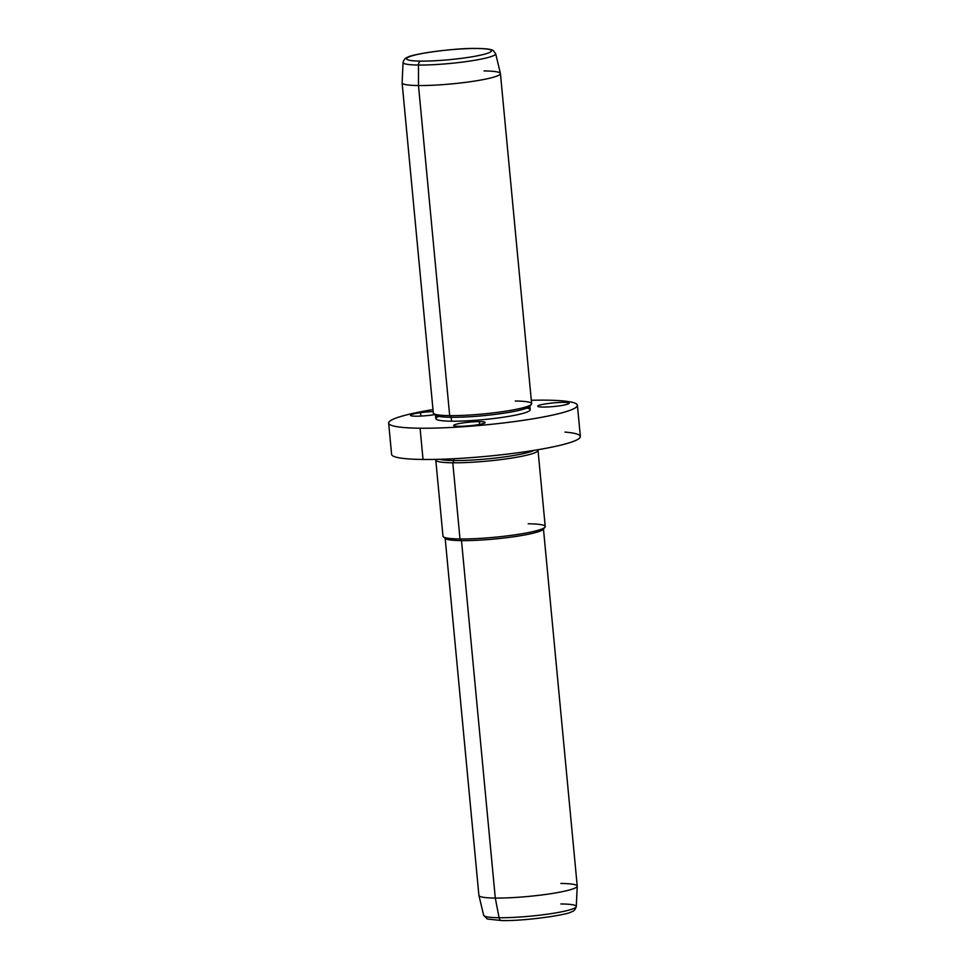 <?xml version="1.0" encoding="UTF-8"?>
<svg xmlns="http://www.w3.org/2000/svg" width="969" height="969" viewBox="0 0 969 969"><rect width="100%" height="100%" fill="white"/><g stroke="black" fill="none" stroke-linecap="round" stroke-linejoin="round"><path stroke-width="1.45" d="M577.403 405.26L580.358 436.51A94.805 10.901 174.6 0 1 524.968 451.772A94.805 10.901 174.6 0 1 423.029 459.463L420.074 428.213L423.029 459.463A94.805 10.901 174.6 0 1 391.597 454.352L388.642 423.102A94.805 10.901 -5.4 0 0 420.074 428.213A94.805 10.901 -5.4 0 0 522.012 420.51A94.805 10.901 -5.4 0 0 577.403 405.26A94.805 10.901 -5.4 0 0 545.971 400.161A94.805 10.901 -5.4 0 0 531.303 400.282A94.805 10.901 174.6 0 1 545.971 400.161A94.805 10.901 174.6 0 1 553.347 414.926A94.805 10.901 174.6 0 1 420.074 428.213A94.805 10.901 174.6 0 1 432.998 409.572A94.805 10.901 -5.4 0 0 388.642 423.102M534.052 450.367A49.371 5.681 174.6 0 1 453.928 460.554L453.758 458.725L453.928 460.554A49.371 5.681 174.6 0 1 439.672 459.294A49.371 5.681 -5.4 0 0 453.928 460.554A49.371 5.681 -5.4 0 0 534.052 450.367M537.674 449.773A51.345 5.899 174.6 0 1 510.469 458.264A51.345 5.899 174.6 0 1 452.802 462.794L453.928 460.554L452.802 462.794A51.345 5.899 174.6 0 1 436.014 459.379M545.22 526.542A51.345 5.899 174.6 0 1 515.217 534.803A51.345 5.899 174.6 0 1 460.009 538.97L452.802 462.794A51.345 5.899 -5.4 0 0 508.022 458.628A51.345 5.899 -5.4 0 0 538.025 450.367L545.22 526.542M452.802 462.794L460.009 538.97A51.345 5.899 174.6 0 1 442.978 536.208L435.784 460.033A51.345 5.899 -5.4 0 0 452.802 462.794M544.941 527.257L543.173 529.365A49.371 5.681 174.6 0 1 511.959 536.996A49.371 5.681 174.6 0 1 461.498 540.629L460.009 538.97A51.345 5.899 -5.4 0 0 512.48 535.191A51.345 5.899 -5.4 0 0 544.941 527.257A51.345 5.899 -5.4 0 0 528.202 523.781M460.009 538.97L461.498 540.629A49.371 5.681 174.6 0 1 445.522 538.594L443.39 536.862A51.345 5.899 -5.4 0 0 460.009 538.97M577.233 886.114A49.371 5.681 174.6 0 1 548.381 894.06A49.371 5.681 174.6 0 1 495.292 898.069L461.498 540.629A49.371 5.681 -5.4 0 0 514.587 536.632A49.371 5.681 -5.4 0 0 543.439 528.686L577.233 886.114M461.498 540.629L495.292 898.069A49.371 5.681 174.6 0 1 478.916 895.417L445.134 537.977A49.371 5.681 -5.4 0 0 461.498 540.629M560.857 903.956A46.524 5.342 -5.4 0 1 576.289 906.548C575.416 909.503 573.89 911.223 571.71 911.732C567.798 914.906 524.483 921.18 501.579 920.55L487.359 919.024L483.664 915.305A46.524 5.342 -5.4 0 0 499.083 917.728A3.949 2.653 90.6 0 0 501.579 920.55A3.949 2.653 90.6 0 0 501.99 920.502A3.949 2.653 -89.4 0 1 501.579 920.55A3.949 2.653 -89.4 0 1 499.083 917.728A46.524 5.342 174.6 0 1 483.664 915.305L478.928 895.501A49.371 5.681 -5.4 0 0 495.292 898.069L499.083 917.728A46.524 5.342 -5.4 0 0 548.757 913.997A46.524 5.342 -5.4 0 0 576.289 906.548A46.524 5.342 174.6 0 1 548.757 913.997A46.524 5.342 174.6 0 1 499.083 917.728L495.292 898.069A49.371 5.681 -5.4 0 0 548.018 894.108A49.371 5.681 -5.4 0 0 577.233 886.211A49.371 5.681 -5.4 0 0 560.857 883.462M420.752 61.108A42.612 4.893 174.6 0 1 417.445 54.47A42.612 4.893 174.6 0 1 477.342 48.498A42.612 4.893 174.6 0 1 480.66 55.124A42.612 4.893 174.6 0 1 420.752 61.108A3.949 2.653 90.6 0 0 418.475 65.044A46.524 5.342 174.6 0 1 403.056 62.452A46.524 5.342 -5.4 0 0 418.475 65.044A3.949 2.653 -89.4 0 1 420.752 61.108A42.612 4.893 -5.4 0 0 480.66 55.124A42.612 4.893 -5.4 0 0 477.342 48.498A42.612 4.893 -5.4 0 0 417.445 54.47A42.612 4.893 -5.4 0 0 420.752 61.108M477.753 48.45C489.963 48.729 491.986 49.794 493.269 50.594L495.668 53.695L500.404 73.499A49.371 5.681 174.6 0 1 471.939 81.481A49.371 5.681 174.6 0 1 418.487 85.538L418.475 65.044A46.524 5.342 -5.4 0 0 468.839 61.217A46.524 5.342 -5.4 0 0 495.668 53.695A46.524 5.342 174.6 0 1 468.839 61.217A46.524 5.342 174.6 0 1 418.475 65.044L418.487 85.538A49.371 5.681 174.6 0 1 402.111 82.789L403.056 62.452C403.928 59.497 405.454 57.777 407.634 57.268C411.546 54.094 454.861 47.82 477.753 48.45A3.949 2.653 90.6 0 0 477.342 48.498A3.949 2.653 -89.4 0 1 477.753 48.45A3.949 2.653 -89.4 0 1 478.177 48.498M500.428 73.583L531.63 403.673A49.371 5.681 174.6 0 1 502.778 411.619A49.371 5.681 174.6 0 1 449.689 415.628L418.487 85.538L449.689 415.628A49.371 5.681 174.6 0 1 433.313 412.976L402.111 82.886A49.371 5.681 -5.4 0 0 418.487 85.538A49.371 5.681 -5.4 0 0 471.576 81.529A49.371 5.681 -5.4 0 0 500.428 73.583A49.371 5.681 -5.4 0 0 484.052 70.931M531.351 404.364L529.583 406.471A47.396 5.451 174.6 0 1 499.629 413.799A47.396 5.451 174.6 0 1 451.179 417.288L449.689 415.628L451.179 417.288A47.396 5.451 174.6 0 1 435.844 415.338L433.7 413.593A49.371 5.681 -5.4 0 0 449.689 415.628A49.371 5.681 -5.4 0 0 500.149 411.995A49.371 5.681 -5.4 0 0 531.351 404.364A49.371 5.681 -5.4 0 0 515.254 401.021M451.179 417.288L451.554 421.2A47.396 5.451 174.6 0 1 435.832 418.644L435.469 414.744A47.396 5.451 -5.4 0 0 451.179 417.288A47.396 5.451 -5.4 0 0 502.148 413.448A47.396 5.451 -5.4 0 0 529.837 405.817L530.213 409.73A47.396 5.451 174.6 0 1 502.511 417.348A47.396 5.451 174.6 0 1 451.554 421.2L451.179 417.288M568.985 403.564A15.795 1.817 174.6 0 1 552.282 406.653A15.795 1.817 174.6 0 1 537.722 406.205A15.795 1.817 174.6 0 1 537.916 405.878L537.977 406.495L537.916 405.878A15.795 1.817 174.6 0 1 554.619 402.789A15.795 1.817 174.6 0 1 569.178 403.237A15.795 1.817 174.6 0 1 568.985 403.564A15.795 1.817 -5.4 0 0 555.94 402.692A15.795 1.817 -5.4 0 0 537.916 405.878A15.795 1.817 -5.4 0 0 550.949 406.75A15.795 1.817 -5.4 0 0 568.985 403.564M423.029 459.463A94.805 10.901 -5.4 0 0 547.497 447.993A94.805 10.901 -5.4 0 0 564.963 432.077M438.812 416.391A47.396 5.451 -5.4 0 0 451.554 421.2A47.396 5.451 -5.4 0 0 510.057 416.149A47.396 5.451 -5.4 0 0 526.857 408.07M459.512 426.312A15.795 1.817 -5.4 0 0 481.641 423.986A15.795 1.817 -5.4 0 0 479.364 421.636A15.795 1.817 -5.4 0 0 457.235 423.962A15.795 1.817 -5.4 0 0 459.512 426.312A15.795 1.817 174.6 0 1 453.71 425.464A15.795 1.817 174.6 0 1 462.601 422.968A15.795 1.817 174.6 0 1 479.364 421.636A15.795 1.817 174.6 0 1 485.166 422.484A15.795 1.817 174.6 0 1 476.263 424.979A15.795 1.817 174.6 0 1 459.512 426.312M420.582 412.685A15.795 1.817 -5.4 0 0 411.486 415.883A15.795 1.817 -5.4 0 0 431.786 415.047A15.795 1.817 -5.4 0 0 434.899 414.562A15.795 1.817 174.6 0 1 431.786 415.047A15.795 1.817 174.6 0 1 410.456 415.35A15.795 1.817 174.6 0 1 420.582 412.685L420.897 416.076L420.582 412.685A15.795 1.817 174.6 0 1 433.179 411.571A15.795 1.817 -5.4 0 0 420.582 412.685M479.619 424.41L479.364 421.636L479.619 424.41M576.289 906.548L577.233 886.211"/></g></svg>
